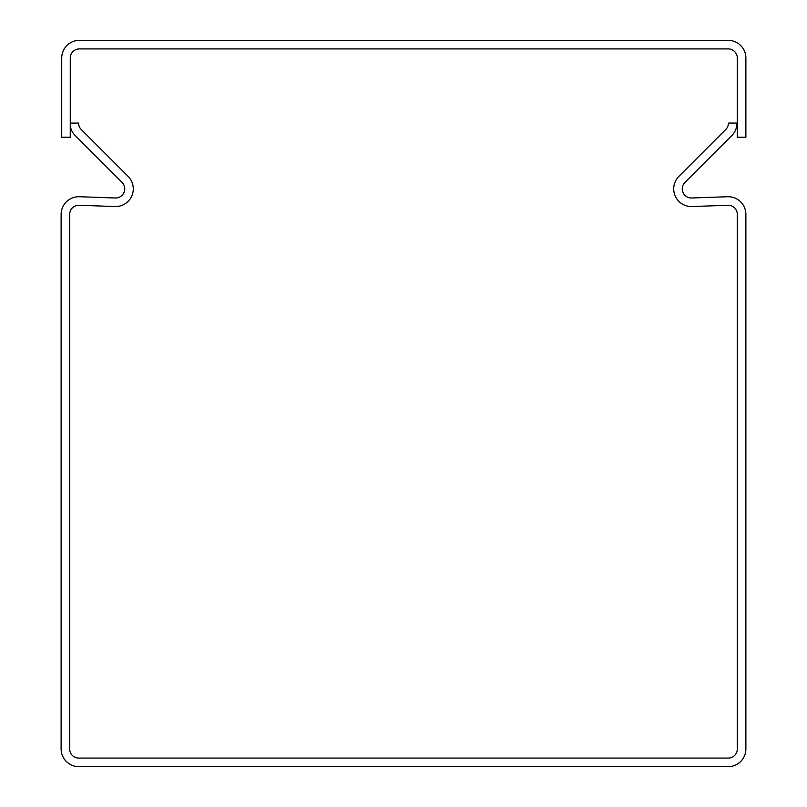 <?xml version="1.0" encoding="UTF-8"?>
<svg xmlns="http://www.w3.org/2000/svg" width="807" height="807" viewBox="0 0 807 807"><rect width="100%" height="100%" fill="white"/><g stroke="black" fill="none" stroke-linecap="round" stroke-linejoin="round"><path stroke-width="1.21" d="M79.389 40.35L728.207 40.35A17.673 17.673 0 0 1 745.88 58.023L745.88 137.271L737.326 137.271L737.326 58.023A9.119 9.119 0 0 0 728.207 48.904L79.389 48.904A9.119 9.119 0 0 0 70.27 58.023L70.27 137.271L61.715 137.271L61.715 58.023A17.673 17.673 0 0 1 79.389 40.35M70.27 126.043A17.673 17.673 0 0 0 75.192 135.566L122.059 182.422A9.119 9.119 0 0 1 115.29 197.987L79.419 196.737A17.673 17.673 0 0 0 61.12 214.4L61.12 748.977A17.673 17.673 0 0 0 78.793 766.65L728.207 766.65A17.673 17.673 0 0 0 745.88 748.977L745.88 214.4A17.673 17.673 0 0 0 727.581 196.737L691.71 197.987A9.119 9.119 0 0 1 684.941 182.422L731.808 135.566A17.673 17.673 0 0 0 736.983 123.068L728.428 123.068A9.119 9.119 0 0 1 725.755 129.513L678.899 176.38A17.673 17.673 0 0 0 692.013 206.542L727.884 205.281A9.119 9.119 0 0 1 737.326 214.4L737.326 748.977A9.119 9.119 0 0 1 728.207 758.096L78.793 758.096A9.119 9.119 0 0 1 69.674 748.977A9.119 9.119 0 0 0 78.793 758.096M70.27 123.068L78.572 123.068A9.119 9.119 0 0 0 81.245 129.513L128.101 176.38A17.673 17.673 0 0 1 114.987 206.542L79.116 205.281A9.119 9.119 0 0 0 69.674 214.4L69.674 748.977M61.12 748.977L61.12 745.87"/></g></svg>
